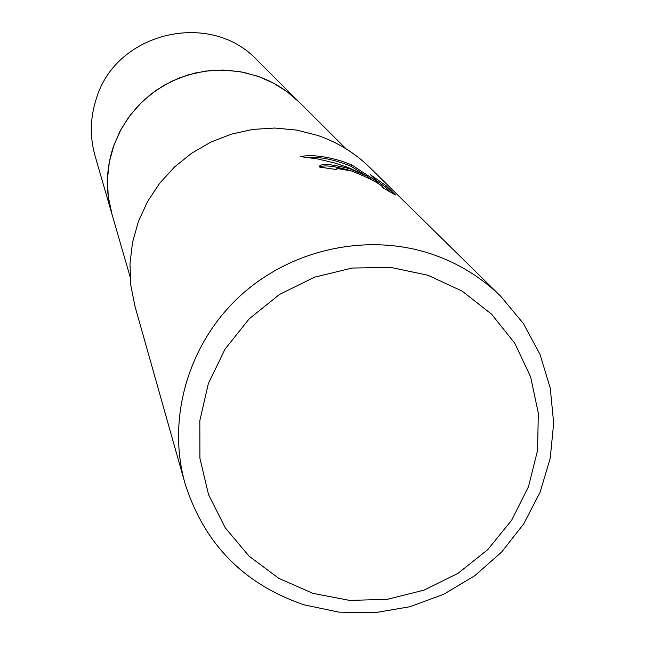 <?xml version="1.0" encoding="UTF-8"?>
<svg xmlns="http://www.w3.org/2000/svg" width="645" height="645" viewBox="0 0 645 645"><rect width="100%" height="100%" fill="white"/><g stroke="black" fill="none" stroke-linecap="round" stroke-linejoin="round"><path stroke-width="0.97" d="M112.037 214.438L108.231 196.403L107.441 179.068L109.384 161.774L114.012 144.94L121.228 128.976L130.854 114.286L142.65 101.241L156.34 90.147L171.586 81.302L188.001 74.901L205.183 71.119L222.702 70.039L240.133 71.692L257.049 76.013C273.198 81.601 287.307 90.356 299.353 102.281L300.151 103.079M184.994 483.363L134.99 306.367L130.798 285.3L129.976 263.749L132.556 242.246L138.481 221.308L147.616 201.45L159.75 183.18L174.593 166.934L191.775 153.131L210.875 142.102L231.418 134.136L252.896 129.403L274.778 128.041L296.523 130.056L317.606 135.402C337.48 142.231 354.855 152.905 369.714 167.426L500.826 296.402L523.377 323.516L540.042 354.468L550.25 388.08L553.668 423.104L550.233 458.256L540.099 492.264L523.684 523.925L501.584 552.112L474.615 575.824L443.736 594.247L410.051 606.703L374.745 612.75L339.077 612.153L304.335 604.905C243.987 584.451 204.207 543.928 184.994 483.363C166.813 418.96 187.921 344.769 238.924 297.039C289.984 249.381 366.658 232.377 431.328 253.961C457.926 262.975 481.089 277.116 500.826 296.402M349.574 168.732L367.981 176.504L348.582 167.692L335.045 163.104L317.808 158.96L300.409 156.622C310.688 154.453 324.733 156.05 342.551 161.411L351.775 164.959L377.656 181.914L370.528 174.779L386.226 185.825L395.474 194.967L382.163 187.413L383.114 187.445C379.961 183.615 369.529 178.157 351.815 171.07L337.424 168.466L336.085 169.111L336.319 169.53L319.767 167.111L319.412 166.41C320.96 163.209 331.014 163.983 349.574 168.732M428.014 275.27L462.255 291.185L491.675 314.284L514.839 343.35L530.625 376.865L538.309 413.123L537.575 450.315L528.513 486.62L511.63 520.257L487.765 549.613L458.103 573.276L424.079 590.119L387.339 599.318L349.655 600.414L312.857 593.311L278.745 578.315L249.026 556.111L225.21 527.747L208.537 494.586L199.91 458.272L199.829 420.629L208.359 383.565L225.113 349.01L249.268 318.759L279.583 294.394L314.494 277.189L352.186 268.046L390.693 267.401L428.014 275.27M367.602 177.569L367.981 176.504M364.522 174.731L351.259 166.394L351.775 164.959M351.259 166.394C334.836 159.67 320.162 156.646 307.254 157.324M372.979 180.471L367.827 176.932M377.252 183.051L377.656 181.914M390.072 191.694L385.686 187.332L386.226 185.825M385.686 187.332L375.713 179.971M350.412 170.643C334.312 166.023 324.056 164.798 319.662 166.99M299.361 102.281L287.186 91.8L273.585 83.189L258.83 76.634L243.238 72.264L227.129 70.192L210.85 70.466L194.75 73.079L179.157 77.981L164.419 85.059L150.841 94.178L138.715 105.143L128.307 117.713L119.817 131.612L113.439 146.552C106.014 168.78 105.441 191.049 111.714 213.35L95.089 155.961C89.647 136.627 90.123 117.35 96.516 98.137C116.406 31.96 210.504 9.901 257.041 60.098L346.026 148.81M111.722 213.35L130.064 276.649"/></g></svg>
